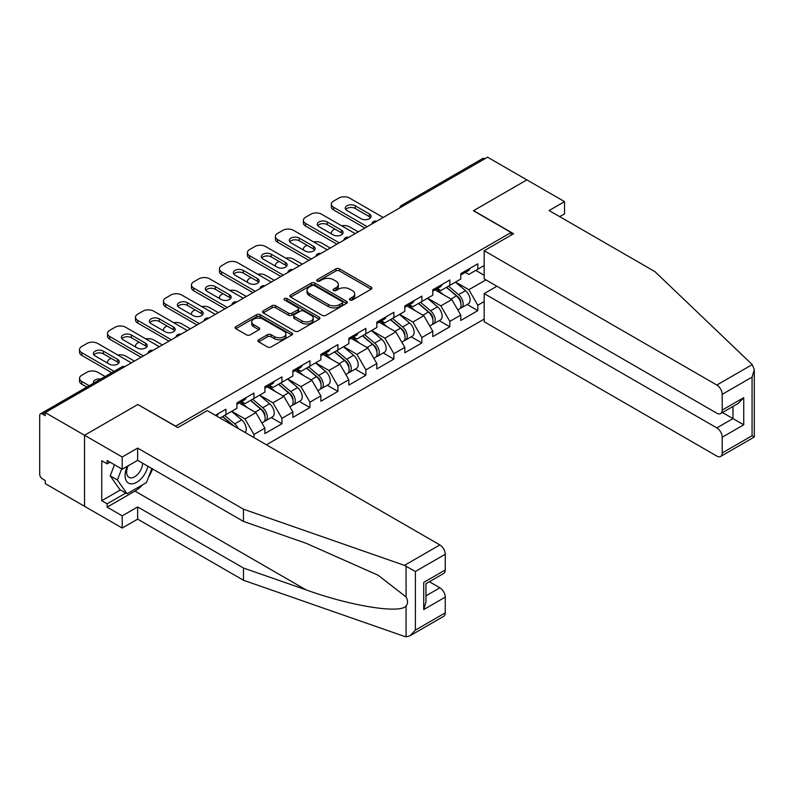 <?xml version="1.0" encoding="UTF-8"?>
<svg xmlns="http://www.w3.org/2000/svg" width="794" height="794" viewBox="0 0 794 794"><rect width="100%" height="100%" fill="white"/><g stroke="black" fill="none" stroke-linecap="round" stroke-linejoin="round"><path stroke-width="1.19" d="M349.975 299.993A1.747 1.002 0 0 0 352.437 299.993L371.145 289.195A2.491 1.439 0 0 0 371.87 288.172A2.491 1.439 0 0 0 371.145 287.16L339.455 268.858A2.491 1.439 0 0 0 335.931 268.858L317.223 279.657A1.747 1.002 0 0 0 316.717 280.371A1.747 1.002 0 0 0 317.223 281.086A1.747 1.002 0 0 0 319.684 281.086L322.106 279.687A7.97 4.595 0 0 1 333.381 279.687L336.021 281.215A7.97 4.595 0 0 1 338.353 284.46A7.97 4.595 0 0 1 336.021 287.716L333.599 289.115A1.747 1.002 0 0 0 333.083 289.83A1.747 1.002 0 0 0 333.599 290.535A1.747 1.002 0 0 0 336.061 290.535L338.482 289.145A7.97 4.595 0 0 1 349.757 289.145L352.397 290.664A7.97 4.595 0 0 1 354.729 293.919A7.97 4.595 0 0 1 352.397 297.174L349.975 298.564A1.747 1.002 0 0 0 349.459 299.278A1.747 1.002 0 0 0 349.975 299.993L349.975 298.564M258.636 339.812A2.491 1.439 0 0 0 257.911 340.825A2.491 1.439 0 0 0 258.636 341.847L267.528 346.978A2.491 1.439 0 0 0 271.052 346.978L291.825 334.989A2.491 1.439 0 0 0 292.559 333.966A2.491 1.439 0 0 0 291.825 332.954L260.134 314.652A2.491 1.439 0 0 0 256.611 314.652L235.838 326.652A2.491 1.439 0 0 0 235.113 327.664A2.491 1.439 0 0 0 235.838 328.686L246.577 334.879A2.491 1.439 0 0 0 250.1 334.879L258.993 329.748A2.491 1.439 0 0 0 259.717 328.736A2.491 1.439 0 0 0 258.993 327.714L253.663 324.637A6.66 3.841 0 0 1 251.718 321.927A6.66 3.841 0 0 1 255.827 318.374A6.66 3.841 0 0 1 263.082 319.208L283.944 331.247A6.66 3.841 0 0 1 285.9 333.966A6.66 3.841 0 0 1 281.791 337.519A6.66 3.841 0 0 1 274.526 336.686L271.052 334.681A2.491 1.439 0 0 0 267.528 334.681L258.636 339.812L258.636 341.847M137.997 404.404L84.541 435.261L45.258 412.582L487.585 157.202L526.869 179.881L473.423 210.747L511.088 232.493L175.663 426.15L137.997 404.612M322.285 315.367A2.491 1.439 0 0 0 325.808 315.367L346.581 303.368A2.491 1.439 0 0 0 347.315 302.355A2.491 1.439 0 0 0 346.581 301.343L314.89 283.041A2.491 1.439 0 0 0 311.367 283.041L290.594 295.04A2.491 1.439 0 0 0 289.87 296.053A2.491 1.439 0 0 0 290.594 297.065L322.285 315.367M285.215 300.37A1.747 1.002 0 0 1 286.981 300.618L319.168 319.198L298.425 331.177A2.491 1.439 0 0 1 294.911 331.177L263.221 312.876L263.221 310.841A2.491 1.439 0 0 0 262.486 311.863A2.491 1.439 0 0 0 263.221 312.876M263.221 310.841L272.104 305.71A2.491 1.439 0 0 1 275.627 305.71L288.48 313.134A2.491 1.439 0 0 0 292.003 313.134L297.899 309.729A2.491 1.439 0 0 0 298.633 308.707A2.491 1.439 0 0 0 297.899 307.695L284.52 299.963A1.747 1.002 0 0 1 284.014 299.259A1.747 1.002 0 0 1 285.086 298.326A1.747 1.002 0 0 1 286.981 298.544L319.208 317.143A2.491 1.439 0 0 1 319.932 318.166A2.491 1.439 0 0 1 319.208 319.178L319.208 317.143M266.427 444.789L484.181 319.069M511.088 232.493L511.088 235.183M220.057 418.021L225.972 414.597L225.972 409.218L215.392 415.322M225.972 414.597L236.92 408.285L236.92 402.895L253.961 393.06L253.961 398.449L264.898 392.127L264.898 386.747L281.939 376.902L281.939 382.291L292.887 375.969L292.887 370.59L309.918 360.754L309.918 366.133L320.865 359.821L320.865 354.432L337.907 344.596L337.907 349.985L348.844 343.663L348.844 338.274L365.885 328.438L365.885 333.827L376.822 327.505L376.822 322.126L393.864 312.29L393.864 317.669L404.811 311.357L404.811 305.968L421.852 296.132L421.852 301.512L432.79 295.199L432.79 289.81L449.831 279.974L449.831 285.364L460.768 279.041L460.768 273.662L477.809 263.816L477.809 269.206L484.181 265.524M484.181 301.571L477.809 305.243L468.847 289.711L455.567 282.049M467.17 304.489L477.809 310.633L477.809 305.243M477.809 310.633L460.768 320.468L460.768 315.079L449.831 321.401L440.859 305.869L427.589 298.197M439.191 320.637L449.831 326.781L449.831 321.401M449.831 326.781L432.79 336.626L432.79 331.237L421.852 337.549L412.88 322.017L399.61 314.355M411.203 336.795L421.852 342.939L421.852 337.549M421.852 342.939L404.811 352.774L404.811 347.395L393.864 353.707L384.901 338.175L371.622 330.512M383.224 352.953L393.864 359.096L393.864 353.707M393.864 359.096L376.822 368.932L376.822 363.543L365.885 369.865L356.913 354.332L343.643 346.67M355.246 369.101L365.885 375.254L365.885 369.865M365.885 375.254L348.844 385.09L348.844 379.701L337.907 386.023L328.934 370.49L315.665 362.818M327.257 385.259L337.907 391.402L337.907 386.023M337.907 391.402L320.865 401.238L320.865 395.859L309.918 402.171L300.956 386.638L287.676 378.976M299.278 401.417L309.918 407.56L309.918 402.171M309.918 407.56L292.887 417.396L292.887 412.017L281.939 418.329L272.967 402.796L259.698 395.134M271.3 417.575L281.939 423.718L281.939 418.329M281.939 423.718L264.898 433.554L264.898 428.164L253.961 434.487L244.989 418.954L231.719 411.292M253.961 437.593L253.961 434.487M241.525 401.625L244.989 403.62L253.961 398.449M244.989 418.954L255.936 412.632L239.193 402.965M264.898 428.164L255.936 412.632M269.503 385.467L272.967 387.472L281.939 382.291M272.967 402.796L283.915 396.474L267.171 386.817M292.887 412.017L283.915 396.474M297.482 369.309L300.956 371.314L309.918 366.133M300.956 386.638L311.893 380.326L295.15 370.659M320.865 395.859L311.893 380.326M325.471 353.161L328.934 355.156L337.907 349.985M328.934 370.49L339.882 364.168L323.138 354.501M348.844 379.701L339.882 364.168M353.449 337.003L356.913 339.008L365.885 333.827M356.913 354.332L367.86 348.01L351.117 338.343M376.822 363.543L367.86 348.01M381.428 320.845L384.901 322.85L393.864 317.669M384.901 338.175L395.839 331.862L379.095 322.195M404.811 347.395L395.839 331.862M409.416 304.688L412.88 306.692L421.852 301.512M412.88 322.017L423.827 315.704L407.084 306.037M432.79 331.237L423.827 315.704M437.395 288.54L440.859 290.535L449.831 285.364M440.859 305.869L451.806 299.546L435.062 289.879M460.768 315.079L451.806 299.546M484.896 158.76L403.64 205.676M402.498 206.331A3.801 2.193 120 0 1 403.461 205.567A3.801 2.193 60 0 0 401.566 205.378L482.812 158.463A3.801 2.193 60 0 1 484.717 158.651M465.373 272.382L468.847 274.387L477.809 269.206M468.847 289.711L485.888 279.875M475.755 270.397L484.181 275.26M142.851 484.648A28.534 16.476 -60 0 1 134.95 491.079L107.14 507.128L122.207 515.832L122.207 528.05L84.541 506.304L84.541 435.261L137.819 404.503L177.816 427.599L207.234 410.617L439.876 544.932A7.612 4.397 60 0 1 445.255 554.252L415.391 571.491L404.464 565.368L243.46 509.202L137.64 448.104L122.207 457.007L84.541 435.261L84.541 506.304L45.258 483.625L45.258 480.519L42.39 478.861A3.801 2.193 -120 0 1 39.7 474.197L39.7 415.59A3.801 2.193 -120 0 1 40.484 413.843A3.801 2.193 -120 0 1 42.39 414.031L45.258 415.689L45.258 412.582M350.67 300.241L352.397 299.239A7.97 4.595 0 0 0 354.729 295.993L354.729 293.919M338.353 284.46L338.353 286.535A7.97 4.595 0 0 1 336.021 289.79L334.294 290.783M371.116 289.214L339.455 270.933A2.491 1.439 0 0 0 335.931 270.933L317.918 281.334M346.551 303.387L314.89 285.115A2.491 1.439 0 0 0 311.367 285.115L290.624 297.085M342.184 303.07A1.747 1.002 0 0 0 342.69 302.355A1.747 1.002 0 0 0 342.184 301.641L314.364 285.582A1.747 1.002 0 0 0 311.903 285.582L309.342 287.061A7.97 4.595 0 0 0 307.01 290.306A7.97 4.595 0 0 0 309.342 293.562L328.359 304.539A7.97 4.595 0 0 0 339.624 304.539L342.184 303.07L342.184 305.134A1.747 1.002 0 0 0 342.69 304.43L342.69 302.355M307.01 290.306L307.01 292.381A7.97 4.595 0 0 0 309.342 295.636L309.342 293.562M342.184 305.134L339.624 306.613A7.97 4.595 0 0 1 328.359 306.613L309.342 295.636M263.251 312.896L272.104 307.784L272.104 305.71M298.633 308.707L298.633 310.782A2.491 1.439 0 0 1 297.899 311.794L292.003 315.198A2.491 1.439 0 0 1 288.48 315.198L275.627 307.784A2.491 1.439 0 0 0 272.104 307.784M301.819 320.826A6.66 3.841 0 0 0 309.074 321.659A6.66 3.841 0 0 0 313.193 318.106A6.66 3.841 0 0 0 311.238 315.387L303.884 311.149A2.491 1.439 0 0 0 300.37 311.149L294.465 314.553A2.491 1.439 0 0 0 293.74 315.565A2.491 1.439 0 0 0 294.465 316.588L301.819 320.826L301.819 322.9A6.66 3.841 0 0 0 309.074 323.734A6.66 3.841 0 0 0 313.193 320.181L313.193 318.106M293.74 315.565L293.74 317.64A2.491 1.439 0 0 0 294.465 318.662L294.465 316.588M301.819 322.9L294.465 318.662M285.9 333.966L285.9 336.041A6.66 3.841 0 0 1 281.791 339.594A6.66 3.841 0 0 1 274.526 338.76L271.052 336.755A2.491 1.439 0 0 0 267.528 336.755L258.675 341.867M251.718 321.927L251.718 323.992A6.66 3.841 0 0 0 253.663 326.711L253.663 324.637M258.953 329.768L253.663 326.711M291.795 335.008L260.134 316.727A2.491 1.439 0 0 0 256.611 316.727L235.868 328.706M458.634 297.492L457.384 296.767M460.242 308.161A8.367 4.833 -120 0 0 461.463 307.784A8.367 4.833 -120 0 0 462.962 301.928A8.367 4.833 -120 0 0 458.604 294.643L448.511 286.118M461.463 307.784L468.371 303.794A8.367 4.833 -120 0 0 469.869 297.949A8.367 4.833 -120 0 0 465.512 290.654L455.419 282.138M446.565 287.249L458.078 296.956A5.072 2.928 60 0 1 460.818 303.209M358.263 231.868L349.558 226.846A7.612 4.397 0 0 0 341.668 225.814M334.949 229.079L333.599 229.853A7.612 4.397 0 0 0 331.366 232.96A7.612 4.397 0 0 0 331.574 233.962M457.781 309.908L459.309 309.025A8.367 4.833 -120 0 0 460.808 303.179A8.367 4.833 -120 0 0 456.451 295.884L446.357 287.368M443.449 294.723L436.631 288.976M345.737 209.507A5.836 3.365 180 0 1 355.216 208.465L369.379 216.653A5.836 3.365 180 0 1 370.609 217.685M364.903 228.037L333.599 209.973A7.612 4.397 180 0 1 331.366 206.867L331.366 204.167A7.612 4.397 0 0 0 333.599 207.274L333.599 209.973M463.021 272.362A8.367 4.833 60 0 1 461.463 274.645A8.367 4.833 60 0 1 460.768 274.923M469.929 268.372A8.367 4.833 60 0 1 468.371 270.655L461.463 274.645M331.366 204.167A7.612 4.397 0 0 1 333.599 201.061L338.8 198.063A7.612 4.397 0 0 1 349.558 198.063L383.194 217.477M367.235 226.697L333.599 207.274M355.216 205.775L369.379 213.953A5.836 3.365 180 0 1 371.096 216.335A5.836 3.365 180 0 1 367.493 219.452A5.836 3.365 180 0 1 361.131 218.717L346.958 210.539A5.836 3.365 180 0 1 345.251 208.157A5.836 3.365 180 0 1 348.854 205.041A5.836 3.365 180 0 1 355.216 205.775L355.216 208.465M127.348 466.267A16.485 9.518 120 0 0 130.911 483.844A16.485 9.518 120 0 0 147.902 466.247M128.231 465.75A11.285 6.521 120 0 0 128.975 477.363A11.285 6.521 120 0 0 130.623 477.879A11.285 6.521 120 0 0 142.592 463.19M151.872 468.539L146.424 482.593L127.06 493.769L119.884 489.63L110.197 475.854L114.495 464.778M127.06 493.769L117.373 479.993L121.671 468.917M110.197 475.854L117.373 479.993M752.236 364.595L754.3 369.617L752.067 377.11L722.203 394.36A7.612 4.397 -120 0 0 716.823 385.03L752.236 364.595L654.941 271.637L549.111 210.539L564.534 201.636L526.869 179.881L473.601 210.638L513.599 233.734L484.181 250.715L716.823 385.03M564.534 201.636L564.534 213.854L559.701 216.653M496.915 286.237L484.181 293.591L484.181 321.759L716.823 456.074A7.612 4.397 -120 0 0 720.634 456.451A7.612 4.397 -120 0 0 722.203 452.967L722.203 437.226A7.612 4.397 -120 0 0 716.823 427.906L732.971 418.587L743.73 424.8L722.203 437.226M484.181 293.591L716.823 427.906M484.181 250.715L484.181 278.893L716.823 413.208A7.612 4.397 -120 0 0 720.634 413.585A7.612 4.397 -120 0 0 722.203 410.101L722.203 394.36M722.461 412.523L732.971 418.587L732.971 406.459M722.203 410.101L743.73 397.665L738.351 403.352L720.634 413.585M722.203 452.967L752.067 435.727L753.198 436.382M122.207 515.832L137.64 506.929L243.46 568.028L243.46 580.245L404.464 636.411L406.071 636.798L410.012 635.786L415.391 630.108L445.255 612.869A7.612 4.397 60 0 1 443.677 616.352L410.012 635.786M243.46 568.028L306.018 589.843C350.452 605.991 400.236 614.01 406.071 605.961C408.027 603.509 408.027 600.502 406.071 596.939L378.133 575.233L306.018 543.245L243.46 521.42L137.64 460.322L122.207 469.224L107.14 460.53L107.14 463.845L101.761 460.738L101.761 500.706L107.14 503.813L125.799 493.044M137.64 506.929L137.64 519.147L122.207 528.05M243.46 580.245L137.64 519.147M445.255 554.252L445.255 569.993A7.612 4.397 60 0 1 443.677 573.476L425.961 583.709L425.961 602.051L423.728 609.554L423.728 582.419C426.636 584.096 426.636 584.096 423.728 582.419L445.255 569.993M122.207 457.007L122.207 469.224M107.14 507.128L107.14 503.813M137.64 448.104L137.64 460.322M243.46 509.202L243.46 521.42M425.961 595.837L439.876 587.808A7.612 4.397 60 0 1 445.255 597.128L445.255 612.869M439.876 587.808L429.365 581.734M152.577 468.946A28.534 16.476 -60 0 1 148.518 477.184M110.009 462.187L107.14 463.845M101.761 500.706L120.42 489.938M430.656 313.64L429.405 312.915M432.264 324.309A8.367 4.833 -120 0 0 433.474 323.932A8.367 4.833 -120 0 0 434.983 318.086A8.367 4.833 -120 0 0 430.626 310.791L420.532 302.276M433.474 323.932L440.382 319.952A8.367 4.833 -120 0 0 441.891 314.096A8.367 4.833 -120 0 0 437.534 306.812L427.43 298.286M418.587 303.397L430.1 313.114A5.072 2.928 60 0 1 432.839 319.367M330.284 248.026L321.58 243.004A7.612 4.397 0 0 0 313.68 241.962M306.96 245.227L305.621 246.011A7.612 4.397 0 0 0 303.387 249.118A7.612 4.397 0 0 0 303.586 250.12M429.802 326.056L431.331 325.183A8.367 4.833 -120 0 0 432.829 319.327A8.367 4.833 -120 0 0 428.472 312.042L418.378 303.516M415.461 310.881L408.652 305.134M402.677 329.798L401.417 329.073M404.275 340.467A8.367 4.833 -120 0 0 405.496 340.09A8.367 4.833 -120 0 0 407.004 334.244A8.367 4.833 -120 0 0 402.637 326.949L392.544 318.434M405.496 340.09L412.404 336.1A8.367 4.833 -120 0 0 413.902 330.254A8.367 4.833 -120 0 0 409.545 322.959L399.451 314.444M390.598 319.555L402.121 329.272A5.072 2.928 60 0 1 404.861 335.525M302.296 264.184L293.601 259.162A7.612 4.397 0 0 0 285.701 258.119M278.982 261.385L277.632 262.159A7.612 4.397 0 0 0 275.409 265.265A7.612 4.397 0 0 0 275.607 266.278M401.824 342.214L403.342 341.331A8.367 4.833 -120 0 0 404.851 335.485A8.367 4.833 -120 0 0 400.494 328.19L390.39 319.674M387.482 327.029L380.673 321.282M374.689 345.956L373.438 345.231M376.296 356.625A8.367 4.833 -120 0 0 377.517 356.248A8.367 4.833 -120 0 0 379.016 350.402A8.367 4.833 -120 0 0 374.659 343.107L364.565 334.592M377.517 356.248L384.425 352.258A8.367 4.833 -120 0 0 385.924 346.412A8.367 4.833 -120 0 0 381.567 339.117L371.473 330.602M362.62 335.713L374.133 345.43A5.072 2.928 60 0 1 376.872 351.673M274.317 280.342L265.613 275.32A7.612 4.397 0 0 0 257.722 274.277M251.003 277.543L249.653 278.317A7.612 4.397 0 0 0 247.42 281.423A7.612 4.397 0 0 0 247.629 282.426M373.835 358.372L375.363 357.489A8.367 4.833 -120 0 0 376.862 351.643A8.367 4.833 -120 0 0 372.505 344.348L362.411 335.832M359.503 343.187L352.685 337.44M346.71 362.104L345.459 361.379M348.318 372.783A8.367 4.833 -120 0 0 349.529 372.406A8.367 4.833 -120 0 0 351.037 366.55A8.367 4.833 -120 0 0 346.68 359.265L336.587 350.74M349.529 372.406L356.437 368.416A8.367 4.833 -120 0 0 357.945 362.57A8.367 4.833 -120 0 0 353.588 355.275L343.484 346.76M334.641 351.861L346.154 361.578A5.072 2.928 60 0 1 348.894 367.83M246.339 296.49L237.634 291.467A7.612 4.397 0 0 0 229.734 290.435M223.015 293.701L221.675 294.475A7.612 4.397 0 0 0 219.442 297.581A7.612 4.397 0 0 0 219.64 298.584M345.856 374.53L347.385 373.646A8.367 4.833 -120 0 0 348.884 367.791A8.367 4.833 -120 0 0 344.527 360.506L334.433 351.99M331.515 359.345L324.706 353.598M318.731 378.262L317.471 377.537M320.339 388.931A8.367 4.833 -120 0 0 321.55 388.554A8.367 4.833 -120 0 0 323.059 382.708A8.367 4.833 -120 0 0 318.692 375.413L308.598 366.897M321.55 388.554L328.458 384.574A8.367 4.833 -120 0 0 329.957 378.718A8.367 4.833 -120 0 0 325.6 371.433L315.506 362.908M306.653 368.019L318.176 377.736A5.072 2.928 60 0 1 320.915 383.988M218.35 312.647L209.656 307.625A7.612 4.397 0 0 0 201.755 306.583M195.036 309.849L193.686 310.633A7.612 4.397 0 0 0 191.463 313.739A7.612 4.397 0 0 0 191.662 314.742M317.878 390.678L319.396 389.804A8.367 4.833 -120 0 0 320.905 383.949A8.367 4.833 -120 0 0 316.548 376.654L306.444 368.138M303.536 375.502L296.728 369.756M317.759 225.655A5.836 3.365 180 0 1 327.227 224.623L341.4 232.801A5.836 3.365 180 0 1 342.621 233.843M336.914 244.195L305.621 226.121A7.612 4.397 180 0 1 303.387 223.015L303.387 220.325A7.612 4.397 0 0 0 305.621 223.432L305.621 226.121M435.033 288.52A8.367 4.833 60 0 1 433.474 290.793A8.367 4.833 60 0 1 432.79 291.08M441.94 284.53A8.367 4.833 60 0 1 440.382 286.813L433.474 290.793M303.387 220.325A7.612 4.397 0 0 1 305.621 217.219L310.821 214.211A7.612 4.397 0 0 1 321.58 214.211L355.216 233.635M339.246 242.845L305.621 223.432M327.227 221.933L341.4 230.111A5.836 3.365 180 0 1 343.107 232.493A5.836 3.365 180 0 1 339.504 235.61A5.836 3.365 180 0 1 333.152 234.875L318.98 226.697A5.836 3.365 180 0 1 317.272 224.315A5.836 3.365 180 0 1 320.875 221.198A5.836 3.365 180 0 1 327.227 221.933L327.227 224.623M289.78 241.813A5.836 3.365 180 0 1 299.249 240.781L313.422 248.959A5.836 3.365 180 0 1 314.642 249.991M308.935 260.353L277.632 242.279A7.612 4.397 180 0 1 275.409 239.173L275.409 236.483A7.612 4.397 0 0 0 277.632 239.59L277.632 242.279M407.054 304.668A8.367 4.833 60 0 1 405.496 306.95A8.367 4.833 60 0 1 404.811 307.238M413.962 300.688A8.367 4.833 60 0 1 412.404 302.961L405.496 306.95M275.409 236.483A7.612 4.397 0 0 1 277.632 233.376L282.833 230.369A7.612 4.397 0 0 1 293.601 230.369L327.227 249.782M311.268 259.003L277.632 239.59M299.249 238.081L313.422 246.269A5.836 3.365 180 0 1 315.129 248.651A5.836 3.365 180 0 1 311.526 251.758A5.836 3.365 180 0 1 305.164 251.033L291.001 242.845A5.836 3.365 180 0 1 289.294 240.463A5.836 3.365 180 0 1 292.887 237.356A5.836 3.365 180 0 1 299.249 238.081L299.249 240.781M261.792 257.971A5.836 3.365 180 0 1 271.27 256.928L285.433 265.117A5.836 3.365 180 0 1 286.664 266.149M280.957 276.511L249.653 258.437A7.612 4.397 180 0 1 247.42 255.331L247.42 252.631A7.612 4.397 0 0 0 249.653 255.737L249.653 258.437M379.075 320.826A8.367 4.833 60 0 1 377.517 323.108A8.367 4.833 60 0 1 376.822 323.396M385.983 316.836A8.367 4.833 60 0 1 384.425 319.119L377.517 323.108M247.42 252.631A7.612 4.397 0 0 1 249.653 249.524L254.854 246.527A7.612 4.397 0 0 1 265.613 246.527L299.249 265.94M283.289 275.161L249.653 255.737M271.27 254.239L285.433 262.417A5.836 3.365 180 0 1 287.15 264.799A5.836 3.365 180 0 1 283.547 267.915A5.836 3.365 180 0 1 277.185 267.181L263.012 259.003A5.836 3.365 180 0 1 261.305 256.621A5.836 3.365 180 0 1 264.908 253.514A5.836 3.365 180 0 1 271.27 254.239L271.27 256.928M233.813 274.128A5.836 3.365 180 0 1 243.282 273.086L257.454 281.265A5.836 3.365 180 0 1 258.675 282.307M252.968 292.658L221.675 274.585A7.612 4.397 180 0 1 219.442 271.479L219.442 268.789A7.612 4.397 0 0 0 221.675 271.895L221.675 274.585M351.087 336.984A8.367 4.833 60 0 1 349.529 339.266A8.367 4.833 60 0 1 348.844 339.544M357.995 332.994A8.367 4.833 60 0 1 356.437 335.276L349.529 339.266M219.442 268.789A7.612 4.397 0 0 1 221.675 265.682L226.876 262.685A7.612 4.397 0 0 1 237.634 262.685L271.27 282.098M255.301 291.319L221.675 271.895M243.282 270.397L257.454 278.575A5.836 3.365 180 0 1 259.162 280.957A5.836 3.365 180 0 1 255.559 284.073A5.836 3.365 180 0 1 249.207 283.339L235.034 275.161A5.836 3.365 180 0 1 233.327 272.779A5.836 3.365 180 0 1 236.93 269.662A5.836 3.365 180 0 1 243.282 270.397L243.282 273.086M205.835 290.276A5.836 3.365 180 0 1 215.303 289.244L229.476 297.422A5.836 3.365 180 0 1 230.697 298.465M224.99 308.816L193.686 290.743A7.612 4.397 180 0 1 191.463 287.636L191.463 284.947A7.612 4.397 0 0 0 193.686 288.053L193.686 290.743M323.108 353.141A8.367 4.833 60 0 1 321.55 355.414A8.367 4.833 60 0 1 320.865 355.702M330.016 349.152A8.367 4.833 60 0 1 328.458 351.434L321.55 355.414M191.463 284.947A7.612 4.397 0 0 1 193.686 281.84L198.887 278.833A7.612 4.397 0 0 1 209.656 278.833L243.282 298.256M227.322 307.467L193.686 288.053M215.303 286.555L229.476 294.733A5.836 3.365 180 0 1 231.183 297.115A5.836 3.365 180 0 1 227.58 300.221A5.836 3.365 180 0 1 221.218 299.497L207.055 291.319A5.836 3.365 180 0 1 205.348 288.937A5.836 3.365 180 0 1 208.941 285.82A5.836 3.365 180 0 1 215.303 286.555L215.303 289.244M290.743 394.419L289.492 393.695M292.351 405.089A8.367 4.833 -120 0 0 293.572 404.712A8.367 4.833 -120 0 0 295.07 398.866A8.367 4.833 -120 0 0 290.713 391.571L280.619 383.055M293.572 404.712L300.479 400.722A8.367 4.833 -120 0 0 301.978 394.876A8.367 4.833 -120 0 0 297.621 387.581L287.527 379.066M278.674 384.177L290.187 393.893A5.072 2.928 60 0 1 292.926 400.146M190.371 328.805L181.667 323.783A7.612 4.397 0 0 0 173.777 322.741M167.058 326.006L165.708 326.781A7.612 4.397 0 0 0 163.475 329.887A7.612 4.397 0 0 0 163.683 330.89M289.889 406.836L291.418 405.952A8.367 4.833 -120 0 0 292.917 400.107A8.367 4.833 -120 0 0 288.559 392.812L278.466 384.296M275.558 391.65L268.739 385.904M177.846 306.434A5.836 3.365 180 0 1 187.324 305.402L201.497 313.58A5.836 3.365 180 0 1 202.718 314.613M197.011 324.974L165.708 306.901A7.612 4.397 180 0 1 163.475 303.794L163.475 301.105A7.612 4.397 0 0 0 165.708 304.211L165.708 306.901M295.13 369.289A8.367 4.833 60 0 1 293.572 371.572A8.367 4.833 60 0 1 292.887 371.86M302.038 365.309A8.367 4.833 60 0 1 300.479 367.582L293.572 371.572M163.475 301.105A7.612 4.397 0 0 1 165.708 297.998L170.909 294.991A7.612 4.397 0 0 1 181.667 294.991L215.303 314.404M199.344 323.624L165.708 304.211M187.324 302.703L201.497 310.891A5.836 3.365 180 0 1 203.204 313.273A5.836 3.365 180 0 1 199.602 316.379A5.836 3.365 180 0 1 193.24 315.655L179.067 307.467A5.836 3.365 180 0 1 177.36 305.085A5.836 3.365 180 0 1 180.963 301.978A5.836 3.365 180 0 1 187.324 302.703L187.324 305.402M262.764 410.577L261.514 409.853M264.372 421.247A8.367 4.833 -120 0 0 265.583 420.87A8.367 4.833 -120 0 0 267.092 415.014A8.367 4.833 -120 0 0 262.735 407.729L252.641 399.213M265.583 420.87L272.491 416.88A8.367 4.833 -120 0 0 273.999 411.034A8.367 4.833 -120 0 0 269.642 403.739L259.539 395.223M250.696 400.335L262.209 410.051A5.072 2.928 60 0 1 264.948 416.294M162.393 344.953L153.689 339.931A7.612 4.397 0 0 0 145.788 338.899M139.069 342.164L137.729 342.939A7.612 4.397 0 0 0 135.496 346.045A7.612 4.397 0 0 0 135.695 347.047M261.911 422.994L263.439 422.11A8.367 4.833 -120 0 0 264.938 416.264A8.367 4.833 -120 0 0 260.581 408.97L250.487 400.454M247.579 407.808L240.761 402.062M149.868 322.592A5.836 3.365 180 0 1 159.336 321.55L173.509 329.738A5.836 3.365 180 0 1 174.73 330.77M169.023 341.122L137.729 323.059A7.612 4.397 180 0 1 135.496 319.952L135.496 317.253A7.612 4.397 0 0 0 137.729 320.359L137.729 323.059M267.141 385.447A8.367 4.833 60 0 1 265.583 387.73A8.367 4.833 60 0 1 264.898 388.008M274.049 381.457A8.367 4.833 60 0 1 272.491 383.74L265.583 387.73M135.496 317.253A7.612 4.397 0 0 1 137.729 314.146L142.93 311.149A7.612 4.397 0 0 1 153.689 311.149L187.324 330.562M171.355 339.782L137.729 320.359M159.336 318.86L173.509 327.039A5.836 3.365 180 0 1 175.216 329.421A5.836 3.365 180 0 1 171.613 332.537A5.836 3.365 180 0 1 165.261 331.803L151.088 323.624A5.836 3.365 180 0 1 149.381 321.242A5.836 3.365 180 0 1 152.984 318.136A5.836 3.365 180 0 1 159.336 318.86L159.336 321.55M238.2 428.492A8.367 4.833 -120 0 0 234.746 423.877L224.652 415.361M245.167 432.512A8.367 4.833 -120 0 0 241.654 419.897L231.56 411.381M222.707 416.483L234.21 426.189M134.404 361.111L125.71 356.089A7.612 4.397 0 0 0 117.81 355.047M111.091 358.322L109.741 359.096A7.612 4.397 0 0 0 107.518 362.203A7.612 4.397 0 0 0 107.716 363.205M233.029 425.505A8.367 4.833 -120 0 0 232.602 425.127L222.499 416.602M121.889 338.74A5.836 3.365 180 0 1 131.357 337.708L145.53 345.886A5.836 3.365 180 0 1 146.751 346.928M141.044 357.28L109.741 339.207A7.612 4.397 180 0 1 107.518 336.1L107.518 333.411A7.612 4.397 0 0 0 109.741 336.517L109.741 339.207M239.163 401.605A8.367 4.833 60 0 1 237.605 403.888A8.367 4.833 60 0 1 236.92 404.166M246.071 397.615A8.367 4.833 60 0 1 244.512 399.898L237.605 403.888M107.518 333.411A7.612 4.397 0 0 1 109.741 330.304L114.941 327.297A7.612 4.397 0 0 1 125.71 327.297L159.336 346.72M143.377 355.93L109.741 336.517M131.357 335.018L145.53 343.197A5.836 3.365 180 0 1 147.237 345.579A5.836 3.365 180 0 1 143.635 348.695A5.836 3.365 180 0 1 137.283 347.961L123.11 339.782A5.836 3.365 180 0 1 121.403 337.4A5.836 3.365 180 0 1 124.995 334.284A5.836 3.365 180 0 1 131.357 335.018L131.357 337.708M100.699 379.075A5.836 3.365 0 0 0 93.414 382.341A5.836 3.365 0 0 0 93.603 383.184M105.136 376.525L97.722 372.247A7.612 4.397 0 0 0 86.963 372.247L81.762 375.254A7.612 4.397 0 0 0 79.529 378.361A7.612 4.397 0 0 0 81.762 381.467L81.762 384.157L86.834 387.085M89.166 385.735L81.762 381.467M81.762 384.157A7.612 4.397 180 0 1 79.529 381.051L79.529 378.361M93.9 354.898A5.836 3.365 180 0 1 103.379 353.866L117.552 362.044A5.836 3.365 180 0 1 118.772 363.076M111.765 372.694L81.762 355.365A7.612 4.397 180 0 1 79.529 352.258L79.529 349.568A7.612 4.397 0 0 0 81.762 352.675L81.762 355.365M218.092 413.773A8.367 4.833 60 0 1 216.593 416.016M79.529 349.568A7.612 4.397 0 0 1 81.762 346.462L86.963 343.455A7.612 4.397 0 0 1 97.722 343.455L131.357 362.878M114.098 371.344L81.762 352.675M103.379 351.176L117.552 359.354A5.836 3.365 180 0 1 119.259 361.736A5.836 3.365 180 0 1 115.656 364.843A5.836 3.365 180 0 1 109.294 364.118L95.121 355.93A5.836 3.365 180 0 1 93.414 353.558A5.836 3.365 180 0 1 97.017 350.442A5.836 3.365 180 0 1 103.379 351.176L103.379 353.866M123.824 367.225L42.39 414.031M124.608 366.768A3.801 2.193 -60 0 0 123.646 367.116A3.801 2.193 -120 0 0 121.74 366.927L40.484 413.843M374.52 222.489A3.801 2.193 120 0 1 375.483 221.725A3.801 2.193 -60 0 1 376.445 221.377M346.531 238.647A3.801 2.193 120 0 1 347.504 237.882A3.801 2.193 -60 0 1 348.467 237.525M318.553 254.795A3.801 2.193 120 0 1 319.516 254.03A3.801 2.193 -60 0 1 320.488 253.683M290.574 270.952A3.801 2.193 120 0 1 291.537 270.188A3.801 2.193 -60 0 1 292.5 269.841M262.586 287.11A3.801 2.193 120 0 1 263.558 286.346A3.801 2.193 -60 0 1 264.521 285.989M234.607 303.268A3.801 2.193 120 0 1 235.57 302.494A3.801 2.193 -60 0 1 236.543 302.147M206.629 319.416A3.801 2.193 120 0 1 207.591 318.652A3.801 2.193 -60 0 1 208.554 318.305M178.64 335.574A3.801 2.193 120 0 1 179.613 334.81A3.801 2.193 -60 0 1 180.575 334.463M150.662 351.732A3.801 2.193 120 0 1 151.624 350.968A3.801 2.193 -60 0 1 152.597 350.611M352.397 299.239L352.397 297.174M333.599 290.535L333.599 289.115M336.021 289.79L336.021 287.716M317.223 281.086L317.223 279.657M335.931 270.933L335.931 268.858M339.455 270.933L339.455 268.858M371.145 289.195L371.145 287.16M290.594 297.065L290.594 295.04M311.367 285.115L311.367 283.041M314.89 285.115L314.89 283.041M346.581 303.368L346.581 301.343M328.359 306.613L328.359 304.539M339.624 306.613L339.624 304.539M275.627 307.784L275.627 305.71M288.48 315.198L288.48 313.134M292.003 315.198L292.003 313.134M297.899 311.794L297.899 309.729M286.981 300.618L286.981 298.544M267.528 336.755L267.528 334.681M271.052 336.755L271.052 334.681M274.526 338.76L274.526 336.686M258.993 329.748L258.993 327.714M235.838 328.686L235.838 326.652M256.611 316.727L256.611 314.652M260.134 316.727L260.134 314.652M291.825 334.989L291.825 332.954M458.604 294.643L465.512 290.654M450.952 299.06L456.451 295.884M369.379 213.953L369.379 216.653M752.067 435.727L752.067 377.11M743.73 397.665L743.73 424.8M406.071 636.798L406.071 605.961M406.071 596.939L406.071 566.112M415.391 571.491L415.391 630.108M445.255 597.128L423.728 609.554M404.464 565.368L439.876 544.932M134.95 491.079L306.018 589.843M430.626 310.791L437.534 306.812M422.974 315.208L428.472 312.042M402.637 326.949L409.545 322.959M394.995 331.366L400.494 328.19M374.659 343.107L381.567 339.117M367.007 347.524L372.505 344.348M346.68 359.265L353.588 355.275M339.028 363.682L344.527 360.506M318.692 375.413L325.6 371.433M311.049 379.83L316.548 376.654M341.4 230.111L341.4 232.801M313.422 246.269L313.422 248.959M285.433 262.417L285.433 265.117M257.454 278.575L257.454 281.265M229.476 294.733L229.476 297.422M290.713 391.571L297.621 387.581M283.061 395.988L288.559 392.812M201.497 310.891L201.497 313.58M262.735 407.729L269.642 403.739M255.082 412.146L260.581 408.97M173.509 327.039L173.509 329.738M234.746 423.877L241.654 419.897M145.53 343.197L145.53 345.886M117.552 359.354L117.552 362.044M401.566 205.378A3.801 3.801 0 0 0 399.729 207.929M376.703 221.228A3.801 3.801 0 0 0 371.751 224.087M348.725 237.376A3.801 3.801 0 0 0 343.772 240.235M320.736 253.534A3.801 3.801 0 0 0 315.784 256.393M292.758 269.692A3.801 3.801 0 0 0 287.805 272.55M264.779 285.85A3.801 3.801 0 0 0 259.827 288.708M236.791 301.998A3.801 3.801 0 0 0 231.838 304.856M208.812 318.156A3.801 3.801 0 0 0 203.86 321.014M180.833 334.314A3.801 3.801 0 0 0 175.881 337.172M152.845 350.472A3.801 3.801 0 0 0 147.892 353.33M124.866 366.62A3.801 3.801 0 0 0 121.74 366.927M331.366 233.843L331.366 232.96M754.3 369.617L754.3 437.018L720.634 456.451M303.387 250.001L303.387 249.118M275.409 266.159L275.409 265.265M247.42 282.317L247.42 281.423M219.442 298.465L219.442 297.581M191.463 314.623L191.463 313.739M163.475 330.78L163.475 329.887M135.496 346.928L135.496 346.045M107.518 363.086L107.518 362.203"/></g></svg>

